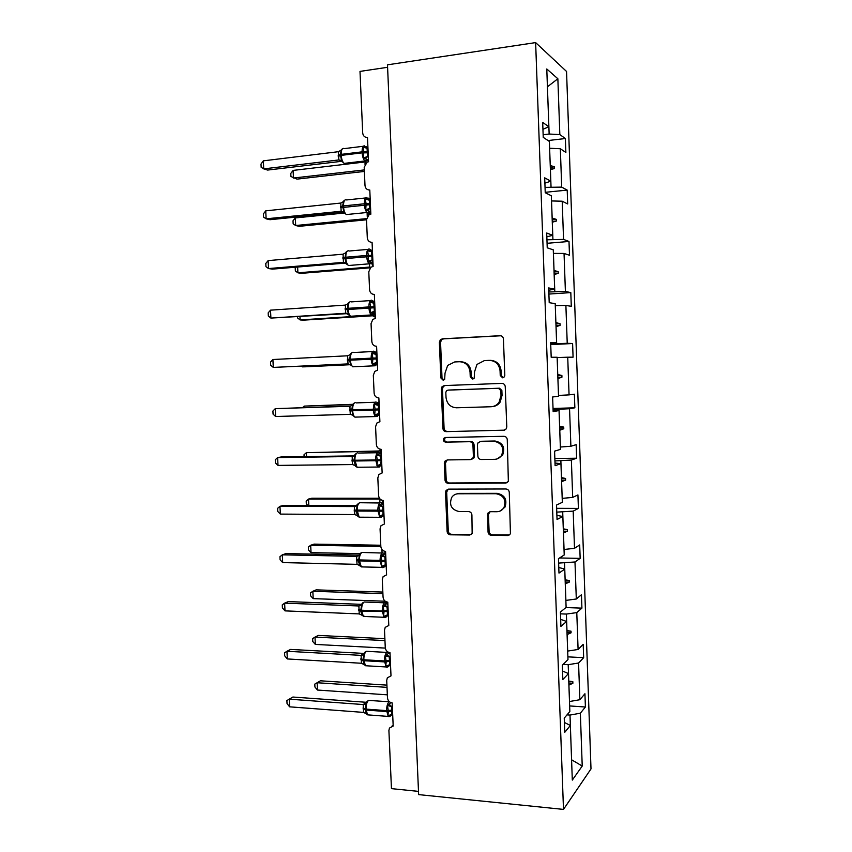 <?xml version="1.0" encoding="UTF-8"?>
<svg xmlns="http://www.w3.org/2000/svg" width="852" height="852" viewBox="0 0 852 852"><rect width="100%" height="100%" fill="white"/><g stroke="black" fill="none" stroke-linecap="round" stroke-linejoin="round"><path stroke-width="1.28" d="M502.616 377.809L504.363 376.85L504.81 375.317L503.425 338.958C503.149 336.891 502.009 335.805 500.028 335.709L442.369 338.819L440.292 339.81L439.376 342.344L440.825 377.915L443.115 380.173L444.659 379.406L445.032 373.133L447.673 365.423L454.68 361.951L459.43 361.727C465.629 362.1 469.164 365.551 470.048 372.079L470.24 376.722L472.572 379.002L474.213 378.139L474.532 371.887L476.939 364.464L484.394 360.588L489.25 360.364C495.566 360.737 499.165 364.219 500.06 370.812L500.241 375.508L502.616 377.809M488.036 531.936C488.313 533.97 489.431 535.099 491.38 535.322L507.685 535.525L510.433 533.874L509.283 492.36C509.006 490.305 507.877 489.176 505.896 488.984L448.503 489.133L446.075 490.454L445.521 492.456L447.119 531.456C447.385 533.458 448.471 534.577 450.367 534.8L469.548 535.045L472.146 533.554L471.912 514.938C471.635 512.915 470.538 511.796 468.611 511.583L459.058 511.541C451.358 509.666 448.919 504.948 451.73 497.387C453.339 495.055 455.543 493.851 458.344 493.766L496.12 493.723C503.702 495.353 506.333 499.932 504.022 507.462C502.382 510.21 499.975 511.637 496.812 511.722L490.454 511.69L487.813 513.223L488.036 531.936L489.101 531.446C489.378 533.469 490.486 534.598 492.435 534.822L509.56 534.918M535.631 42.6L387.49 64.827L418.63 794.607L563.491 809.4L591 768.909L566.548 71.461L535.631 42.6L563.491 809.4M503.649 430.367L506.248 428.875L506.78 426.884L505.247 386.68C504.97 384.614 503.841 383.517 501.849 383.389L444.275 385.573L442.06 386.68L441.283 389.034L442.891 428.386C443.168 430.398 444.254 431.485 446.16 431.644L504.703 430.153L446.16 431.644M507.27 439.632L508.356 481.486L505.673 483.063L448.269 483.34C446.363 483.148 445.276 482.04 445.01 480.038L444.329 463.286L444.936 461.188L447.311 459.931L470.347 459.633L472.839 458.259L473.392 456.246L472.945 445C472.668 442.965 471.571 441.868 469.633 441.698L445.649 442.145C443.562 441.655 442.955 440.377 443.828 438.343L445.458 437.491L503.883 436.309C505.864 436.469 506.993 437.577 507.27 439.632M550.68 343.335L556.612 342.845L550.658 342.589L551.191 357.265L557.133 357.244L558.529 396.233L552.618 397L553.15 411.601L559.04 410.568L560.435 449.387L554.577 451.145L555.11 465.682L560.946 463.658L562.341 502.297L556.526 505.044L557.048 519.507L562.842 516.493L564.226 554.961L558.465 558.688L558.987 573.087L564.738 569.093L566.111 607.38L560.403 612.087L560.914 626.422L566.612 621.459L567.986 659.576L562.32 665.231L562.842 679.502L568.486 673.581L569.85 711.516L564.237 718.14L564.748 732.337L570.35 725.467L564.386 722.453M569.647 705.935L585.399 707.011L584.93 693.752L579.871 699.716L578.572 663.016L568.199 664.677L563.151 664.4M568.827 683.006L572.885 683.251L568.923 685.104L569.487 701.526L579.871 699.716M380.78 545.237L314.047 544.119L310.682 545.259L380.833 546.462C381.238 549.423 382.814 551.084 385.562 551.425L386.584 574.866L383.102 576.666L382.292 579.616L383.059 597.124C383.453 600.085 385.029 601.757 387.777 602.151L388.8 625.485L385.21 627.37L384.508 630.129L385.264 647.563C385.668 650.513 387.245 652.206 389.982 652.643L391.004 675.881L387.33 677.83L386.712 680.428L387.468 697.788C387.873 700.727 389.439 702.442 392.176 702.921L393.187 726.053L389.449 728.066L388.906 730.505L391.451 788.643L418.492 791.38M567.89 656.86L583.663 657.68L583.194 644.357L578.093 649.469L576.783 612.609L566.378 614.068L560.467 613.845M567.017 632.621L571.074 632.802L567.112 634.58L567.677 651.077L578.093 649.469M565.898 607.561L581.916 608.136L581.447 594.76L576.303 598.999L574.983 561.979L558.624 563.097M565.856 600.404L576.303 598.999M559.572 557.975L580.159 558.379L579.69 544.95L574.504 548.305L573.183 511.125L556.782 512.127M564.035 549.497L574.504 548.305M556.644 508.325L578.401 508.41L577.933 494.916L572.693 497.398L571.372 460.048L554.94 460.943M561.596 481.657L562.192 498.377L572.693 497.398M387.596 67.297L360.002 71.408L362.696 132.955C363.112 135.99 364.699 137.481 367.489 137.438L368.554 161.731L367.084 162.178L364.209 167.311L364.997 185.459C365.412 188.484 366.999 189.996 369.789 190.007L370.844 214.182L368.948 214.832L366.498 219.656L367.297 237.719C367.702 240.733 369.289 242.266 372.068 242.33L373.123 266.399L370.854 267.262L368.788 271.767L369.576 289.755C369.981 292.758 371.568 294.313 374.347 294.419L375.391 318.382L372.814 319.447L371.057 323.643L371.845 341.545C372.249 344.549 373.836 346.125 376.605 346.285L377.649 370.141L374.816 371.387L373.325 375.295L374.113 393.123C374.507 396.105 376.094 397.703 378.863 397.905L379.896 421.665L376.85 423.082L375.583 426.714L376.36 444.456C376.765 447.438 378.341 449.057 381.11 449.313L382.143 472.956L378.916 474.521L377.83 477.908L378.597 495.576C379.002 498.548 380.588 500.177 383.336 500.486L384.369 524.023L381.004 525.716L380.067 528.868L380.833 546.462M554.844 458.493L576.634 458.216L576.154 444.669L570.883 446.256L569.551 408.736L553.076 409.514M560.35 447.023L570.883 446.256M553.033 408.449L574.855 407.81L574.376 394.199L569.061 394.881L567.73 357.201L557.144 357.595L557.751 374.497M558.497 395.435L569.061 394.881M550.733 344.613L572.597 343.516L567.23 343.292L565.888 305.442L555.27 305.612L555.887 322.588M550.701 343.92L567.23 343.292M556.612 342.845L555.206 303.663L549.21 302.673L548.677 287.933L554.684 289.201L548.763 290.191M548.901 294.068L570.808 292.598L565.398 291.459L564.045 253.438L553.395 253.395M548.826 291.98L565.398 291.459M554.684 289.201L553.267 249.838L547.229 247.825L546.696 233.011L552.746 235.312L546.835 236.813M547.069 243.299L568.998 241.467L563.555 239.401L562.203 201.21L551.521 200.944M546.941 239.806L563.555 239.401M552.746 235.312L551.329 195.768L545.237 192.722L544.694 177.834L550.807 181.167L544.886 183.18M545.216 192.307L567.198 190.102L561.702 187.11L560.339 148.749L565.866 152.433L565.377 138.525L559.839 134.584L557.858 78.767L547.421 86.797M545.046 187.387L561.702 187.11M550.807 181.167L549.38 141.443L543.235 137.353L542.692 122.4L548.858 126.778L542.948 129.302M548.038 140.548L565.377 138.525M543.139 134.744L549.146 134.03L559.839 134.584M571.586 759.824L569.999 715.073L567.017 714.86M569.999 715.073L580.35 713.199L585.399 707.011M583.663 657.68L578.572 663.016M568.486 673.581L562.533 671.035M581.916 608.136L576.783 612.609M566.612 621.459L560.669 619.383M580.159 558.379L574.983 561.979M564.738 569.093L558.784 567.496M578.401 508.41L573.183 511.125M562.842 516.493L556.899 515.385M576.634 458.216L571.372 460.048M560.946 463.658L555.014 463.03M574.855 407.81L569.551 408.736M559.04 410.568L553.108 410.44M572.597 343.516L573.077 357.18L567.73 357.201M570.808 292.598L571.287 306.326L565.888 305.442M568.998 241.467L569.487 255.259L564.045 253.438M567.198 190.102L567.677 203.958L562.203 201.21M571.607 759.792L582.225 766.044L580.35 713.199M582.225 766.044L572.31 780.091L570.35 725.467M548.858 126.778L546.782 68.969L557.858 78.767M572.885 683.251L572.821 681.643L568.785 681.131L568.199 664.677M571.074 632.802L571.021 631.183L566.974 630.597L566.378 614.068M565.888 600.404L565.291 583.833L569.264 582.129L569.211 580.5L565.142 579.829L564.546 563.225M563.289 528.836L562.714 512.159M564.056 549.497L563.46 532.851L567.453 531.233L567.389 529.603L563.321 528.836M561.617 481.657L565.621 480.113L565.568 478.462L561.479 477.621L560.872 460.868M560.382 447.023L559.775 430.228L563.79 428.758L563.726 427.108L559.626 426.17L559.029 409.343M558.529 395.435L557.922 378.565L561.947 377.18L561.883 375.519L557.772 374.497M556.665 343.622L556.058 326.678L560.094 325.368L560.03 323.707L555.909 322.588M554.801 291.576L554.183 274.557L558.23 273.322L558.177 271.65L554.034 270.446L553.427 253.395M552.916 239.295L552.309 222.202L556.367 221.051L556.303 219.369L552.16 218.069L551.542 200.944M550.243 165.458L549.625 148.259L560.339 148.749M551.031 186.78L550.413 169.612L554.492 168.536L554.428 166.854L550.275 165.458M549.146 134.03L547.421 86.829M550.307 167.29L554.428 166.854M550.371 168.984L554.492 168.536M552.192 219.741L556.303 219.369M552.256 221.424L556.367 221.051M554.066 271.958L558.177 271.65M554.13 273.62L558.23 273.322M555.93 323.93L560.03 323.707M555.994 325.602L560.094 325.368M557.794 375.679L561.883 375.519M557.847 377.34L561.947 377.18M559.636 427.203L563.726 427.108M559.7 428.854L563.79 428.758M561.479 478.494L565.568 478.462M561.543 480.134L565.621 480.113M563.31 529.55L567.389 529.603M563.374 531.19L567.453 531.233M565.142 580.393L569.211 580.5M565.196 582.022L569.264 582.129M566.953 631.002L571.021 631.183M568.763 681.398L572.821 681.643M503.17 377.713L501.285 375.455L501.104 370.769C500.209 364.198 496.62 360.726 490.315 360.353L489.932 360.353M460.048 361.727L460.57 361.717C466.758 362.079 470.283 365.519 471.167 372.036L471.348 376.669L473.158 378.895M500.859 335.773L443.551 338.862L441.485 339.852L440.559 342.376L442.007 377.862L443.732 380.056M445 385.541L443.242 386.595L442.465 388.938L444.073 428.183C444.339 430.196 445.426 431.272 447.332 431.432M500.827 390.589L498.452 388.288L447.928 390.131L446.352 390.919L445.82 392.548L446.022 397.394C446.885 403.859 450.388 407.32 456.534 407.788L491.05 406.745C494.384 406.553 497.067 405.073 499.08 402.272L501.008 395.53L500.827 390.589L501.86 390.493L499.496 388.203L498.452 388.288M448.908 390.046L499.496 388.203M492.584 406.574C495.715 406.255 498.228 404.785 500.124 402.144L502.052 395.424L501.008 395.53M501.86 390.493L502.052 395.424M447.257 459.931L445.489 462.987L446.182 479.697C446.448 481.7 447.534 482.796 449.43 482.988L507.164 482.669M471.593 459.345L473.946 457.971L474.489 455.969L474.053 444.755C473.776 442.731 472.679 441.634 470.741 441.464L445.649 442.145M445.745 437.481L445 438.12C444.137 440.154 444.733 441.421 446.821 441.911M494.629 459.324C497.611 459.207 499.954 457.865 501.626 455.298C504.299 447.566 501.732 442.88 493.926 441.251L480.485 441.496L477.983 442.88L477.418 444.925L477.865 456.182C478.132 458.216 479.25 459.324 481.188 459.494L494.629 459.324M497.217 458.877L502.659 455.021C505.321 447.311 502.765 442.646 494.98 441.006L493.926 441.251M481.572 441.261L494.98 441.006M489.857 511.754L488.441 514.587L489.101 531.446M500.507 510.87L505.044 507.036C507.355 499.528 504.725 494.959 497.163 493.34L496.12 493.723M456.448 494L459.484 493.393L497.163 493.34M448.237 489.154L446.682 492.083L448.28 530.977C448.546 532.979 449.622 534.087 451.517 534.31L471.316 534.481M368.426 158.994L367.819 159.91L363.453 158.003L363.836 151.837L362.984 147.258L366.158 146.8L367.51 148.141M342.419 148.802L341.354 149.654L340.246 154.691L341.94 161.699M263.332 160.847L261 164.074L261.149 167.269L263.726 168.877L263.332 160.847L338.468 151.688L338.84 159.942L263.726 168.877L267.603 170.07L341.737 161.294M341.695 161.145L338.713 159.963L341.876 161.592M368.32 156.427L367.553 156.512L368.33 156.683M367.957 148.088L367.052 148.195L367.553 156.512M362.984 147.258L367.052 148.195M367.414 156.534L363.453 158.003M341.503 149.888L338.468 151.688M341.982 160.549L338.84 159.942M364.39 171.433L296.975 179.122L290.926 176.481L290.788 173.435L293.109 170.411L293.461 178.036L364.315 169.921M293.109 170.411L365.103 161.965L368.458 159.537M364.954 164.234L365.231 161.944M366.509 219.795L299.18 226.323L295.687 225.524L293.152 223.831L293.013 220.806L295.335 217.931L295.687 225.524L366.552 218.623M295.335 217.931L344.283 213.032M367.265 216.568L367.116 212.489M297.636 267.038L297.912 272.821L369.832 267.049L369.299 264.141M295.91 267.177L295.229 267.975L295.367 270.989L297.912 272.821L301.384 273.332L370.237 267.816M370.737 267.358L369.832 267.049M299.968 316.699L300.117 319.937L371.909 315.24M297.529 316.859L297.582 317.966L300.117 319.937L303.568 320.15L373.549 315.73M373.112 315.56L371.834 315.389L374.731 316.816M371.951 315.378L374.986 316.252L374.88 317.04M302.29 366.147L302.322 366.85L350.278 364.613L347.999 363.9L347.637 355.795L272.906 359.512L273.279 367.404L347.999 363.9M301.512 366.179L302.322 366.85L305.751 366.786L350.374 364.709M377.095 364.475L376.978 365.167M370.684 210.497L370.034 211.424L365.732 209.826L366.115 203.745L365.263 199.134L368.415 198.473L370.034 200.018M344.826 200.103L343.686 201.019L342.557 206.163L344.24 213.021M265.739 210.838L263.396 213.884L263.556 217.058L266.122 218.826L265.739 210.838L340.779 203.053L341.141 211.264L266.122 218.826L269.988 219.699L344.006 212.276M343.409 212.063L341.024 211.285L344.123 212.83M370.588 208.293L369.811 208.367L370.588 208.484M370.215 199.996L369.321 200.082L369.811 208.367M365.263 199.134L369.321 200.082M369.683 208.389L365.732 209.826M343.814 201.36L340.779 203.053M344.283 211.978L341.141 211.264M372.92 261.766L372.249 262.714L367.989 261.415L368.383 255.43L367.521 250.765L370.663 249.924L371.877 250.839M345.987 252.16L344.9 258.401L346.519 264.12M268.135 260.605L265.792 263.481L265.952 266.644L268.518 268.561L268.135 260.605L343.068 254.184L343.441 262.363L268.518 268.561L272.363 269.115L345.997 263.044M345.561 262.874L343.313 262.384L346.359 263.864M372.835 259.935L372.068 259.998L372.846 260.062M372.473 251.67L371.578 251.745L372.068 259.998M367.521 250.765L371.578 251.745M371.941 260.009L367.989 261.415M346.104 252.618L343.068 254.184M346.583 263.183L343.441 262.363M375.146 312.812L374.443 313.792L370.247 312.78L370.641 306.88L369.779 302.183L372.91 301.15L374.156 301.991M348.266 303.088L347.19 309.425L348.798 314.995M270.531 310.16L268.178 312.865L268.327 316.017L270.904 318.084L270.531 310.16L345.358 305.101L345.72 313.248L270.904 318.084L347.446 313.632M346.934 313.43L345.603 313.248L348.606 314.697M375.082 311.342L374.316 311.385L375.082 311.417M374.72 303.12L373.826 303.174L374.316 311.385M369.779 302.183L373.826 303.174M374.188 311.406L370.247 312.78M348.393 303.642L345.358 305.101M348.862 314.164L345.72 313.248M377.361 363.634L376.637 364.656L372.484 363.921L372.888 358.106L372.026 353.367L375.136 352.153L376.403 352.888M350.545 353.793L349.469 360.226L351.077 365.646M272.906 359.512L270.553 362.047L270.702 365.188L273.279 367.404L348.713 363.974M377.319 362.526L376.552 362.558L377.319 362.537M376.957 354.336L376.062 354.379L376.552 362.558M372.026 353.367L376.062 354.379M376.414 362.569L372.484 363.921M350.662 354.443L347.637 355.795M351.13 364.922L352.771 366.797L354.549 366.711M352.76 404.327L304.164 406.106L352.653 404.53M302.652 407.565L304.164 406.106L304.228 407.512M379.012 401.356L378.757 402.581M379.577 414.232L378.81 415.307L374.72 414.839L375.125 409.109L374.262 404.327L377.361 402.932L378.639 403.55M352.803 404.274L351.695 409.833L353.282 416M275.643 416.511L273.066 414.147L272.917 411.015L275.271 408.651L275.643 416.511L350.268 414.338L349.906 406.266L275.271 408.651L350.949 406.021M379.545 413.486L374.72 414.839M379.183 405.296L378.288 405.36L378.65 413.508L376.531 415.414M379.183 405.328L376.009 403.518M374.262 404.327L378.288 405.36M352.93 405.019L349.906 406.266M353.399 415.457L350.268 414.338M379.534 450.974L306.347 452.678L379.14 451.198M304.1 456.608L304.015 454.787L306.347 452.678L306.528 456.576M377.724 452.604L377.787 451.539L380.556 449.877M380.94 449.313L380.844 450.452L377.915 451.539M381.771 464.617L380.972 465.746L376.946 465.533L377.393 460.857L376.488 455.075L379.566 453.488L380.972 454.169M356.487 453.221L355.06 454.542L353.953 460.187L355.572 466.278M278.008 465.405L275.42 462.902L275.271 459.782L277.624 457.588L278.008 465.405L352.526 464.553L352.164 456.512L277.624 457.588L281.373 456.938L353.91 455.895M354.901 454.84L352.036 456.512L353.452 456.161M381.76 464.223L376.946 465.533M381.398 456.012L380.503 456.108L381.142 460.655L380.62 464.904M381.408 456.097L380.642 456.118M376.488 455.075L380.503 456.108M355.188 455.383L352.164 456.512M355.657 465.767L352.526 464.553M379.438 498.228L311.896 498.196L308.52 499.059L380.035 498.995M307.806 505.438L306.326 503.969L306.188 501.019L308.52 499.059L308.818 505.438M382.75 500.443L382.686 502.786L379.736 502.456L380.12 499.08M383.964 514.778L383.134 515.971L379.161 516.003L379.566 510.444L378.703 505.587L381.771 503.82L383.357 504.586M358.671 503.223L357.297 504.586L356.243 511.296L357.595 516.024L359.171 517.185L360.801 517.196M280.351 514.097L277.763 511.445L277.614 508.346L279.967 506.312L280.351 514.097L354.773 514.555L354.411 506.557L279.967 506.312L283.695 505.364L356.583 505.577M357.169 504.821L354.283 506.546L356.253 505.854M383.964 514.736L379.161 516.003M383.602 506.503L382.718 506.642L383.07 514.725M383.613 506.652L382.846 506.652M382.686 514.768L381.781 515.226L383.134 515.971L379.822 517.324L377.862 510.55C377.841 506.28 378.671 503.681 380.333 502.765M378.703 505.587L382.718 506.642M357.435 505.524L354.411 506.557M357.893 515.865L354.773 514.555M311.033 552.639L308.488 550.009L308.349 547.069L310.682 545.259L311.033 552.639L360.13 553.608M382.133 553.023L381.792 549.306M385.892 565.014L383.155 566.623L381.366 566.26L381.771 560.776L380.908 555.887L383.964 553.938L385.498 554.503M360.854 552.991L359.533 554.418L358.49 561.223L359.832 565.856L362.856 566.942M282.683 562.586L280.095 559.785L279.946 556.697L282.31 554.833L282.683 562.586L357.009 564.343L356.647 556.367L282.31 554.833L286.016 553.576L359.129 555.067M359.448 554.588L356.53 556.356L358.905 555.312M386.158 565.025L381.366 566.26M385.796 556.771L384.912 556.963L385.264 565.004M385.807 556.984L385.051 556.963M384.699 565.068L383.879 565.526L385.274 565.994C383.943 567.475 382.825 567.943 381.93 567.411L380.067 560.904C380.056 556.633 380.876 553.949 382.527 552.863M380.908 555.887L384.912 556.963M359.672 555.451L356.647 556.367M360.13 565.749L357.009 564.343M382.836 592.065L316.177 589.861L312.844 591.267L313.195 598.626L384.476 601.203L384.209 600.245M313.195 598.626L310.639 595.857L310.501 592.928L312.844 591.267L382.899 593.62M384.476 601.203L387.83 603.291M387.841 615.08L385.338 616.592L383.56 616.294L384.007 611.853L383.112 605.964L386.148 603.844L387.607 604.153M363.027 602.545L361.749 604.036L360.715 610.927L362.057 615.474L364.912 616.486M285.005 610.873L282.417 607.934L282.268 604.856L284.632 603.141L285.005 610.873L359.235 613.909L358.873 605.974L284.632 603.141L288.317 601.597L361.578 604.345M358.745 605.974L361.461 604.537M388.342 615.101L383.56 616.294M387.979 606.826L387.106 607.05L387.458 615.069M388.001 607.093L387.234 607.061M383.112 605.964L387.106 607.05M361.898 605.165L358.873 605.974M362.356 615.41L359.235 613.909M384.88 638.691L318.307 635.422L314.995 637.094L315.336 644.421L385.317 648.095M315.336 644.421L312.79 641.535L312.652 638.617L314.995 637.094L384.966 640.587M387.553 666.988L386.116 666.956C386.957 667.553 388.097 667.041 389.534 665.412L387.522 666.339L385.743 666.104L386.201 661.748L385.296 655.827L388.32 653.527L389.705 653.601M365.199 651.886L363.964 653.441L362.931 660.417L364.283 664.89L366.956 665.827M287.326 658.947L284.728 655.87L284.589 652.802L286.954 651.258L287.326 658.947L361.45 663.261L361.099 655.369L286.954 651.258L290.607 649.416L363.974 653.42L360.971 655.348L363.91 653.548M390.525 664.954L385.743 666.104M390.163 656.658L389.279 656.924L389.63 664.901M390.173 656.977L389.417 656.935M385.296 655.827L389.279 656.924M364.113 654.655L361.099 655.369M364.571 664.858L361.45 663.261M386.914 685.136L320.437 680.801L317.136 682.74L317.476 690.045L387.34 694.838M317.476 690.045L314.931 687.021L314.793 684.113L317.136 682.74L387.01 687.362M314.793 684.113L320.437 680.801M389.577 716.468L388.203 716.415C389.13 716.99 390.28 716.457 391.643 714.817L389.694 715.872L387.926 715.701L388.374 711.42L387.479 705.467L390.482 702.996M367.372 701.015L366.168 702.634L365.146 709.695L366.509 714.093L369.001 714.956M292.896 697.032L289.265 699.173L289.627 706.83L287.039 703.614L286.89 700.557L292.896 697.032L366.339 702.293M286.89 700.557L289.265 699.173L363.176 704.54L366.317 702.346M289.627 706.83L363.666 712.41L363.176 704.54M392.687 714.594L387.926 715.701M392.325 706.287L391.451 706.585L391.803 714.53M392.346 706.649L391.59 706.596M387.479 705.467L391.451 706.585M366.328 703.933L363.303 704.54M366.775 714.104L363.666 712.41M501.104 370.769L500.06 370.812M471.348 376.669L470.24 376.722M471.167 372.036L470.048 372.079M442.007 377.862L440.825 377.915M440.559 342.376L439.376 342.344M443.551 338.862L442.369 338.819M500.699 335.741L500.028 335.709M501.285 375.455L500.241 375.508M444.073 428.183L442.891 428.386M442.465 388.938L441.283 389.034M449.089 390.035L447.928 390.131M506.695 482.711L505.673 483.063M449.43 482.988L448.269 483.34M446.182 479.697L445.01 480.038M445.489 462.987L444.329 463.286M474.489 455.969L473.392 456.246M474.053 444.755L472.945 445M470.741 441.464L469.633 441.698M488.441 514.587L487.376 515.034M459.484 493.393L458.344 493.766M470.655 534.545L469.548 535.045M451.517 534.31L450.367 534.8M448.28 530.977L447.119 531.456M446.682 492.083L445.521 492.456M508.697 535.035L507.685 535.525M492.435 534.822L491.38 535.322M367.659 151.816L362.1 151.848C362.089 147.566 362.963 145.585 364.699 145.884M343.878 148.44C342.078 148.152 341.173 150.133 341.183 154.372L338.191 155.373M366.743 160.762L365.007 160.943C363.399 159.526 362.451 156.832 362.143 152.849L362.1 151.848L341.183 154.372L341.226 155.373C341.545 159.324 342.525 161.997 344.176 163.392L346.008 163.169M338.233 156.363L341.226 155.373L362.143 152.849L367.702 152.817M364.762 146.768L366.339 148.173M367.595 156.523L365.295 158.93M368.479 160.101L368.032 161.827M370.087 211.392L370.045 213.469L370.801 213.394M367.105 214.193L370.045 213.469L370.077 214.331M369.118 213.692L369.161 214.629L369.715 214.448M367.148 215.13L369.161 214.629M372.196 262.778L372.974 263.066M371.845 263.161L372.697 266.452M374.55 313.696L375.306 316.38M377.138 363.9L377.404 364.603M369.917 203.692L364.379 203.777C364.368 199.496 365.231 197.419 366.967 197.536M346.168 199.719C344.378 199.602 343.484 201.668 343.494 205.918L340.502 206.706M368.895 212.329L367.137 212.489C365.615 211.147 364.709 208.58 364.432 204.768L364.379 203.777L343.494 205.918L343.537 206.908C343.825 210.689 344.762 213.234 346.327 214.555L348.17 214.374M340.544 207.696L369.97 204.693M367.031 198.58L368.788 200.082M369.864 208.378L367.563 210.678M372.175 255.344L366.658 255.472C366.648 251.191 367.5 249.029 369.214 248.965M348.447 250.765C346.668 250.829 345.784 252.98 345.795 257.229L342.802 257.826M371.014 263.683L369.257 263.822C367.819 262.554 366.956 260.094 366.701 256.463L366.658 255.472L345.795 257.229L345.837 258.209C346.104 261.82 346.988 264.258 348.479 265.515L350.31 265.355M342.845 258.806L372.217 256.335M372.335 260.02L372.26 260.616M369.289 250.147L371.248 251.745M371.781 250.68L372.473 251.521M372.122 259.998L369.821 262.203M374.422 306.763L368.916 306.933C368.905 302.662 369.747 300.405 371.461 300.17M350.726 301.597C348.958 301.832 348.074 304.079 348.085 308.317L345.081 308.712M373.133 314.825L371.387 314.942C370.013 313.738 369.204 311.395 368.959 307.923L368.916 306.933L348.085 308.317L348.127 309.297C348.372 312.748 349.213 315.07 350.63 316.252L352.44 316.145M345.135 309.691L374.465 307.753M374.497 311.395L374.379 312.077M371.536 301.502L373.698 303.174M374.017 301.768L374.699 302.609M374.358 311.395L372.068 313.504M347.637 304.004L348.074 303.45M376.659 357.957L371.163 358.17C371.152 353.899 371.994 351.557 373.687 351.152M352.984 352.206C351.226 352.611 350.353 354.943 350.364 359.182L347.36 359.384M347.403 360.353L350.406 360.162C350.641 363.453 351.429 365.668 352.771 366.797L373.495 365.849C372.196 364.709 371.429 362.483 371.206 359.161L371.163 358.17L350.364 359.182L350.406 360.162L376.701 358.948M375.231 365.764L373.495 365.849L376.627 364.656L376.861 363.634L375.487 362.941L374.305 364.571M376.637 362.558L376.477 363.272M373.783 352.622L376.137 354.379M376.233 352.643L376.925 353.473M376.595 362.558L375.093 362.888M349.661 354.943L350.342 354.155M379.055 402.432L378.735 403.699M378.437 402.144L377.937 402.794M378.884 408.928L373.41 409.194C373.389 404.913 374.23 402.495 375.913 401.91M355.231 402.602C353.495 403.177 352.622 405.584 352.632 409.823L349.629 409.833M377.319 416.479L375.615 416.543C374.379 415.467 373.655 413.348 373.453 410.174L373.41 409.194L352.632 409.823L352.675 410.802C352.888 413.955 353.633 416.064 354.911 417.129L356.647 417.075M349.671 410.802L378.927 409.908M378.735 413.508L378.554 414.221M378.448 403.284L379.129 404.125M352.984 415.595L352.451 415.073M381.153 450.303L380.599 453.669L379.151 452.721M381.1 459.675L375.636 459.984C375.625 455.713 376.456 453.2 378.128 452.444M357.478 452.774C355.742 453.52 354.879 456.012 354.89 460.25L351.887 460.059M379.385 467.002L377.724 467.045L375.636 459.984L354.89 460.25L357.041 467.258L358.735 467.237M351.929 461.028L381.142 460.655M378.224 454.201L380.684 456.108M380.652 453.711L381.334 454.553M380.674 464.244L378.746 466.044M383.485 503.702L382.729 503.702L382.686 502.786L383.443 502.786M383.315 510.21L354.134 510.071M379.875 503L359.714 502.723C357.989 503.638 357.137 506.216 357.148 510.454L359.171 517.185L381.44 517.302M354.176 511.03L383.357 511.179M382.889 514.736L382.676 515.364M380.439 504.65L382.899 506.642M382.846 503.926L383.528 504.757M381.238 515.194L381.781 515.226L380.95 516.44M384.806 551.34L385.21 554.056M381.845 550.712L383.528 550.871M385.509 560.509L356.381 559.87M382.218 553.033L361.93 552.458C360.226 553.544 359.374 556.196 359.384 560.435L361.301 566.899L383.496 567.4M356.424 560.829L385.551 561.479M384.923 565.025L384.145 566.687M382.644 554.886L385.093 556.952M383.741 553.054L385.711 554.748M383.293 565.515L383.879 565.526L383.155 566.623M387.532 602.13L387.809 602.737M387.692 610.596L382.271 611.022C382.26 606.762 383.07 603.993 384.71 602.737L387.266 603.717M384.561 602.833L364.145 601.991C362.451 603.227 361.599 605.974 361.61 610.213L358.607 609.446M358.649 610.405L361.653 611.161L363.421 616.422L384.018 617.285L382.271 611.022L361.61 610.213L361.653 611.161L387.735 611.555M385.349 617.412L384.018 617.285C384.891 617.849 386.02 617.359 387.415 615.804L385.988 615.602L385.338 616.592M384.827 604.899L387.287 607.05M387.202 603.685L387.884 604.515M386.712 615.155L385.338 615.623M358.756 605.953L361.749 604.036M389.875 660.46L384.465 660.939C384.454 656.668 385.253 653.825 386.883 652.408L389.46 653.271M386.883 652.408L366.349 651.301C364.667 652.707 363.825 655.529 363.836 659.767L360.822 658.82M360.865 659.767L363.879 660.715L365.54 665.742L386.116 666.956L384.465 660.939L363.836 659.767L363.879 660.715L384.508 661.897L389.918 661.418M387.01 654.698L389.46 656.924M389.364 653.25L390.046 654.08M388.714 665.018L387.522 666.339M392.048 710.11L386.648 710.632C386.627 706.361 387.436 703.443 389.055 701.856L389.343 701.686M389.204 701.76L368.543 700.397C366.871 701.963 366.04 704.87 366.051 709.109L363.037 707.969M363.08 708.917L366.094 710.046L367.659 714.86L388.203 716.415L386.648 710.632L366.051 709.109L366.094 710.046L386.691 711.58L392.09 711.069M389.183 704.284L391.632 706.585M391.707 702.857L392.208 703.422M390.727 714.668L389.694 715.872M363.186 704.519L366.168 702.634M393.155 725.201L391.931 726.149M441.485 339.852L440.292 339.81M443.242 386.595L442.06 386.68M500.124 402.144L499.08 402.272M446.097 460.9L444.936 461.188M473.946 457.971L472.839 458.259M445 438.12L443.828 438.343M502.659 455.021L501.626 455.298M488.878 512.787L487.813 513.223M505.044 507.036L504.022 507.462M447.236 490.092L446.075 490.454M340.683 160.219L344.176 163.392L365.007 160.943L367.819 159.91M344.219 148.621L363.25 146.278M366.892 147.311L365.977 146.459M368.352 157.173L366.924 156.64M367.83 159.888L368.426 158.866M375.349 317.551L374.028 315.943M377.457 365.657L376.797 364.869M343.132 211.647L346.327 214.555L367.137 212.489L370.034 211.424L370.663 210.22M346.636 199.943L365.636 197.952M369.214 198.963L368.192 198.079M370.62 209.219L368.959 208.548M347.233 251.17L346.008 252.149M345.55 262.863L348.479 265.515L369.257 263.822L372.249 262.714L372.835 261.138L371.003 260.222M349.043 251.031L368.021 249.391M371.525 250.381L370.386 249.455M349.629 302.002L348.33 303.046M347.935 313.855L350.63 316.252L371.387 314.942L374.443 313.792L374.827 312.492L373.048 311.662M351.439 301.885L370.396 300.586M373.815 301.565L372.548 300.596M352.036 352.6L350.63 353.708M353.825 352.504L372.782 351.535M376.094 352.504L374.688 351.503M354.315 403.007L352.92 404.146M352.643 415.18L354.911 417.129L375.615 416.543L378.81 415.297L378.927 414.541L377.138 413.88M356.189 402.889L375.146 402.261M378.352 403.209L376.84 402.208M354.964 465.512L357.041 467.258L377.724 467.045L380.972 465.735L379.193 464.649M358.532 453.04L377.511 452.742M382.836 503.915L381.451 503.01M389.524 665.423L387.383 665.508M391.632 714.828L389.428 715.169"/></g></svg>
